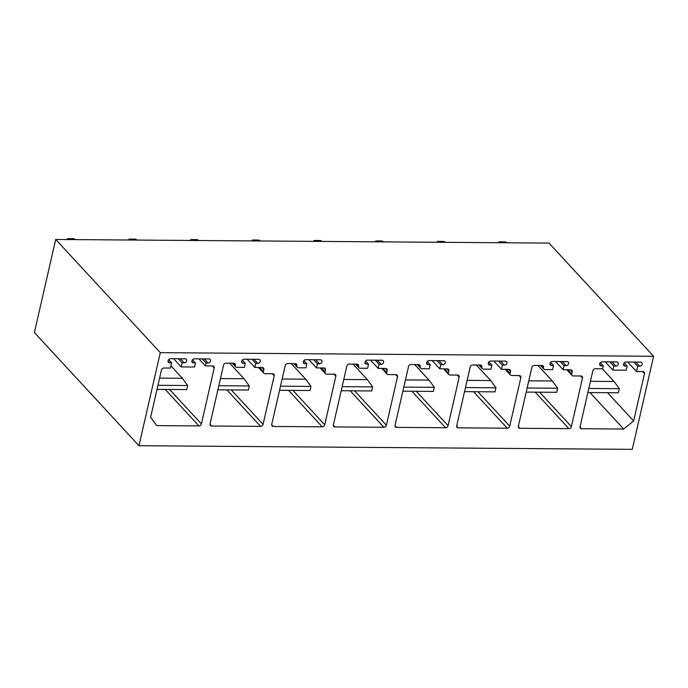 <?xml version="1.0" encoding="UTF-8"?>
<svg xmlns="http://www.w3.org/2000/svg" width="688" height="688" viewBox="0 0 688 688"><rect width="100%" height="100%" fill="white"/><g stroke="black" fill="none" stroke-linecap="round" stroke-linejoin="round"><path stroke-width="1.03" d="M549.033 243.096L653.6 356.289L632.289 449.35L138.967 445.721L34.4 332.528L55.711 239.467L549.033 243.096M55.711 239.467L160.287 352.66L653.6 356.289M160.287 352.66L138.967 445.721M226.008 363.161A2.27 1.823 137.3 0 0 223.523 365.19L210.064 423.963A2.27 1.823 137.3 0 0 210.416 425.519A2.27 1.823 137.3 0 0 211.62 426.018L260.571 426.379A2.27 1.823 137.3 0 0 263.065 424.35L274.185 375.786A2.27 1.823 137.3 0 0 273.833 374.229A2.27 1.823 137.3 0 0 272.629 373.73L264.949 373.67A2.27 1.823 137.3 0 1 263.745 373.171A2.27 1.823 137.3 0 1 263.392 371.615L263.857 369.576A2.27 1.823 137.3 0 0 263.504 368.02A2.27 1.823 137.3 0 0 262.3 367.521L254.818 367.461L255.755 363.384L257.776 363.393A2.27 1.823 137.3 0 0 259.978 362.077A2.27 1.823 137.3 0 0 259.909 359.815A2.27 1.823 137.3 0 0 258.705 359.317L244.145 359.205A2.27 1.823 137.3 0 0 241.935 360.529A2.27 1.823 137.3 0 0 242.004 362.791A2.27 1.823 137.3 0 0 243.208 363.29L245.229 363.307L244.3 367.383L236.81 367.332A2.27 1.823 137.3 0 1 235.606 366.833A2.27 1.823 137.3 0 1 235.253 365.276A2.27 1.823 137.3 0 0 234.9 363.72A2.27 1.823 137.3 0 0 233.696 363.221L226.008 363.161M163.942 368.02A2.27 1.823 137.3 0 0 161.448 370.049L150.603 417.392L156.83 425.614L198.909 425.924A2.27 1.823 137.3 0 0 201.403 423.903L214.209 367.985A2.27 1.823 137.3 0 0 213.856 366.429A2.27 1.823 137.3 0 0 212.652 365.93L205.368 365.87L206.022 363.015L208.043 363.032A2.27 1.823 137.3 0 0 210.253 361.707A2.27 1.823 137.3 0 0 210.184 359.446A2.27 1.823 137.3 0 0 208.98 358.947L194.412 358.844A2.27 1.823 137.3 0 0 192.21 360.159A2.27 1.823 137.3 0 0 192.279 362.43A2.27 1.823 137.3 0 0 193.483 362.92L195.504 362.937L194.566 367.022L181.219 366.919L182.148 362.843L184.178 362.86A2.27 1.823 137.3 0 0 186.379 361.535A2.27 1.823 137.3 0 0 186.31 359.274A2.27 1.823 137.3 0 0 185.106 358.775L170.538 358.663A2.27 1.823 137.3 0 0 168.336 359.987A2.27 1.823 137.3 0 0 168.405 362.249A2.27 1.823 137.3 0 0 169.609 362.748L171.63 362.765L170.418 368.071L163.942 368.02M623.681 429.045L581.601 428.736A2.27 1.823 137.3 0 1 580.397 428.237A2.27 1.823 137.3 0 1 580.044 426.68L592.85 370.772A2.27 1.823 137.3 0 1 595.344 368.742L602.628 368.794L603.281 365.939L601.26 365.921A2.27 1.823 137.3 0 1 600.056 365.423A2.27 1.823 137.3 0 1 599.988 363.161A2.27 1.823 137.3 0 1 602.189 361.845L616.758 361.948A2.27 1.823 137.3 0 1 617.962 362.447A2.27 1.823 137.3 0 1 618.03 364.709A2.27 1.823 137.3 0 1 615.82 366.033L613.799 366.016L612.87 370.092L626.218 370.196L627.155 366.111L625.134 366.102A2.27 1.823 137.3 0 1 623.93 365.603A2.27 1.823 137.3 0 1 623.861 363.333A2.27 1.823 137.3 0 1 626.063 362.017L640.631 362.12A2.27 1.823 137.3 0 1 641.835 362.619A2.27 1.823 137.3 0 1 641.904 364.881A2.27 1.823 137.3 0 1 639.694 366.205L637.673 366.188L636.46 371.494L642.936 371.546A2.27 1.823 137.3 0 1 644.131 372.045A2.27 1.823 137.3 0 1 644.484 373.601L633.648 420.944L623.681 429.045L589.969 392.556M296.924 365.732A2.27 1.823 137.3 0 0 296.562 364.176A2.27 1.823 137.3 0 0 295.367 363.677L287.679 363.617A2.27 1.823 137.3 0 0 285.185 365.646L271.726 424.419A2.27 1.823 137.3 0 0 272.078 425.975A2.27 1.823 137.3 0 0 273.282 426.474L322.242 426.835A2.27 1.823 137.3 0 0 324.727 424.806L335.856 376.233A2.27 1.823 137.3 0 0 335.503 374.676A2.27 1.823 137.3 0 0 334.299 374.177L326.611 374.126A2.27 1.823 137.3 0 1 325.407 373.627A2.27 1.823 137.3 0 1 325.054 372.07L325.519 370.032A2.27 1.823 137.3 0 0 325.166 368.467A2.27 1.823 137.3 0 0 323.962 367.968L316.48 367.917L317.417 363.832L319.438 363.849A2.27 1.823 137.3 0 0 321.64 362.533A2.27 1.823 137.3 0 0 321.571 360.271A2.27 1.823 137.3 0 0 320.376 359.772L305.807 359.661A2.27 1.823 137.3 0 0 303.606 360.985A2.27 1.823 137.3 0 0 303.675 363.247A2.27 1.823 137.3 0 0 304.87 363.746L306.9 363.754L305.962 367.839L298.48 367.788A2.27 1.823 137.3 0 1 297.276 367.289A2.27 1.823 137.3 0 1 296.924 365.732L295.014 363.668M358.586 366.179A2.27 1.823 137.3 0 0 358.233 364.623A2.27 1.823 137.3 0 0 357.029 364.124L349.341 364.072A2.27 1.823 137.3 0 0 346.847 366.093L333.388 424.866A2.27 1.823 137.3 0 0 333.74 426.422A2.27 1.823 137.3 0 0 334.944 426.921L383.904 427.282A2.27 1.823 137.3 0 0 386.398 425.261L397.518 376.689A2.27 1.823 137.3 0 0 397.165 375.132A2.27 1.823 137.3 0 0 395.961 374.633L388.273 374.582A2.27 1.823 137.3 0 1 387.077 374.083A2.27 1.823 137.3 0 1 386.716 372.518L387.189 370.479A2.27 1.823 137.3 0 0 386.828 368.923A2.27 1.823 137.3 0 0 385.633 368.424L378.142 368.372L379.079 364.287L381.1 364.305A2.27 1.823 137.3 0 0 383.311 362.98A2.27 1.823 137.3 0 0 383.242 360.718A2.27 1.823 137.3 0 0 382.038 360.22L367.469 360.116A2.27 1.823 137.3 0 0 365.268 361.432A2.27 1.823 137.3 0 0 365.337 363.694A2.27 1.823 137.3 0 0 366.541 364.193L368.562 364.21L367.624 368.295L360.142 368.235A2.27 1.823 137.3 0 1 358.938 367.736A2.27 1.823 137.3 0 1 358.586 366.179L356.685 364.124M420.248 366.635A2.27 1.823 137.3 0 0 419.895 365.079A2.27 1.823 137.3 0 0 418.691 364.58L411.003 364.52A2.27 1.823 137.3 0 0 408.517 366.549L395.05 425.322A2.27 1.823 137.3 0 0 395.411 426.878A2.27 1.823 137.3 0 0 396.606 427.377L445.566 427.738A2.27 1.823 137.3 0 0 448.06 425.709L459.18 377.144A2.27 1.823 137.3 0 0 458.827 375.588A2.27 1.823 137.3 0 0 457.623 375.089L449.943 375.029A2.27 1.823 137.3 0 1 448.739 374.53A2.27 1.823 137.3 0 1 448.387 372.973L448.851 370.935A2.27 1.823 137.3 0 0 448.499 369.379A2.27 1.823 137.3 0 0 447.295 368.88L439.813 368.82L440.741 364.743L442.771 364.76A2.27 1.823 137.3 0 0 444.973 363.436A2.27 1.823 137.3 0 0 444.904 361.174A2.27 1.823 137.3 0 0 443.7 360.675L429.14 360.572A2.27 1.823 137.3 0 0 426.93 361.888A2.27 1.823 137.3 0 0 426.999 364.15A2.27 1.823 137.3 0 0 428.203 364.649L430.224 364.666L429.286 368.742L421.804 368.691A2.27 1.823 137.3 0 1 420.6 368.192A2.27 1.823 137.3 0 1 420.248 366.635L418.347 364.58M481.91 367.091A2.27 1.823 137.3 0 0 481.557 365.534A2.27 1.823 137.3 0 0 480.353 365.036L472.673 364.975A2.27 1.823 137.3 0 0 470.179 367.005L456.72 425.777A2.27 1.823 137.3 0 0 457.073 427.334A2.27 1.823 137.3 0 0 458.277 427.833L507.228 428.194A2.27 1.823 137.3 0 0 509.722 426.164L520.85 377.6A2.27 1.823 137.3 0 0 520.489 376.044A2.27 1.823 137.3 0 0 519.294 375.545L511.605 375.485A2.27 1.823 137.3 0 1 510.401 374.986A2.27 1.823 137.3 0 1 510.049 373.429L510.513 371.391A2.27 1.823 137.3 0 0 510.161 369.834A2.27 1.823 137.3 0 0 508.957 369.336L501.475 369.275L502.412 365.199L504.433 365.208A2.27 1.823 137.3 0 0 506.635 363.892A2.27 1.823 137.3 0 0 506.566 361.63A2.27 1.823 137.3 0 0 505.37 361.131L490.802 361.019A2.27 1.823 137.3 0 0 488.6 362.344A2.27 1.823 137.3 0 0 488.661 364.606A2.27 1.823 137.3 0 0 489.865 365.104L491.886 365.122L490.957 369.198L483.466 369.146A2.27 1.823 137.3 0 1 482.271 368.648A2.27 1.823 137.3 0 1 481.91 367.091L480.009 365.027M543.58 367.547A2.27 1.823 137.3 0 0 543.219 365.982A2.27 1.823 137.3 0 0 542.024 365.483L534.335 365.431A2.27 1.823 137.3 0 0 531.841 367.461L518.382 426.233A2.27 1.823 137.3 0 0 518.735 427.79A2.27 1.823 137.3 0 0 519.939 428.289L568.899 428.65A2.27 1.823 137.3 0 0 571.384 426.62L582.512 378.047A2.27 1.823 137.3 0 0 582.16 376.491A2.27 1.823 137.3 0 0 580.956 375.992L573.267 375.94A2.27 1.823 137.3 0 1 572.063 375.442A2.27 1.823 137.3 0 1 571.711 373.885L572.175 371.838A2.27 1.823 137.3 0 0 571.823 370.282A2.27 1.823 137.3 0 0 570.627 369.783L563.137 369.731L564.074 365.646L566.095 365.663A2.27 1.823 137.3 0 0 568.297 364.348A2.27 1.823 137.3 0 0 568.236 362.077A2.27 1.823 137.3 0 0 567.032 361.578L552.464 361.475A2.27 1.823 137.3 0 0 550.262 362.8A2.27 1.823 137.3 0 0 550.331 365.061A2.27 1.823 137.3 0 0 551.527 365.56L553.556 365.569L552.619 369.654L545.137 369.602A2.27 1.823 137.3 0 1 543.933 369.103A2.27 1.823 137.3 0 1 543.58 367.547L541.68 365.483M247.207 359.231L254.818 367.461M251.946 359.265L255.755 363.384M242.262 360.091L245.229 363.307M198.901 358.878L205.368 365.87M202.22 358.904L206.022 363.015M192.537 359.729L195.504 362.937M173.608 358.689L181.219 366.919M178.347 358.723L182.148 362.843M168.663 359.549L171.63 362.765M607.538 392.685L633.648 420.944M627.714 362.026L636.46 371.494M633.872 362.077L637.673 366.188M624.188 362.903L627.155 366.111M605.259 361.862L612.87 370.092M609.998 361.897L613.799 366.016M600.314 362.722L603.281 365.939M308.878 359.686L316.48 367.917M313.616 359.721L317.417 363.832M303.924 360.546L306.9 363.754M370.54 360.134L378.142 368.372M375.278 360.177L379.079 364.287M365.595 361.002L368.562 364.21M432.202 360.589L439.813 368.82M436.94 360.624L440.741 364.743M427.257 361.449L430.224 364.666M493.872 361.045L501.475 369.275M498.602 361.08L502.412 365.199M488.919 361.905L491.886 365.122M555.534 361.501L563.137 369.731M560.273 361.535L564.074 365.646M550.589 362.361L553.556 365.569M159.599 378.116L182.38 378.288L187.643 385.512L186.715 389.589L157.027 389.374M182.38 378.288L170.916 365.878M187.643 385.512L157.956 385.289M75.448 239.613L73.874 238.702L67.407 238.65L67.2 239.553M68.972 239.562L67.407 238.65M220.461 378.563L244.051 378.735L249.314 385.959L248.377 390.044L217.881 389.821M244.051 378.735L229.68 363.187M249.314 385.959L218.818 385.736M137.11 240.069L135.545 239.149L129.069 239.106L128.862 240.009M130.643 240.017L129.069 239.106M282.123 379.019L305.713 379.191L310.976 386.415L310.039 390.5L279.543 390.277M305.713 379.191L291.351 363.642M310.976 386.415L280.48 386.192M198.78 240.516L197.207 239.605L190.731 239.562L190.524 240.456M192.305 240.473L190.731 239.562M343.785 379.475L367.375 379.647L372.638 386.871L371.701 390.956L341.205 390.724M367.375 379.647L353.013 364.098M372.638 386.871L342.142 386.647M260.442 240.972L258.869 240.06L252.393 240.009L252.186 240.912M253.967 240.929L252.393 240.009M405.447 379.922L429.045 380.103L434.3 387.327L433.371 391.403L402.876 391.18M429.045 380.103L414.675 364.554M434.3 387.327L403.804 387.103M322.104 241.428L320.531 240.516L314.063 240.465L313.857 241.368M315.637 241.376L314.063 240.465M467.118 380.378L490.707 380.55L495.971 387.774L495.033 391.859L464.538 391.635M490.707 380.55L476.345 365.001M495.971 387.774L465.475 387.55M383.775 241.884L382.201 240.963L375.725 240.92L375.519 241.823M377.299 241.832L375.725 240.92M528.78 380.834L552.369 381.006L557.633 388.23L556.695 392.315L526.2 392.091M552.369 381.006L538.007 365.457M557.633 388.23L527.137 388.006M445.437 242.331L443.863 241.419L437.387 241.368L437.181 242.271M438.961 242.288L437.387 241.368M590.442 381.29L614.031 381.462L619.295 388.686L618.366 392.762L587.87 392.538M614.031 381.462L602.335 368.794M619.295 388.686L588.799 388.462M507.099 242.787L505.525 241.875L499.058 241.823L498.843 242.726M500.623 242.744L499.058 241.823M210.012 424.281L211.62 426.018M226.859 389.89L260.571 426.379M231.254 389.915L263.065 424.35M272.285 373.722L274.185 375.786M259.591 367.495L263.392 371.615M261.956 367.512L263.857 369.576M253.975 359.282L257.776 363.393M241.6 361.553L243.208 363.29M233.352 363.221L235.253 365.276M165.197 389.434L198.909 425.924M169.592 389.468L201.403 423.903M212.308 365.921L214.209 367.985M204.241 358.912L208.043 363.032M191.875 361.191L193.483 362.92M180.368 358.74L184.178 362.86M168.001 361.011L169.609 362.748M642.583 371.537L644.484 373.601M635.893 362.086L639.694 366.205M623.526 364.365L625.134 366.102M612.019 361.914L615.82 366.033M599.652 364.184L601.26 365.921M580.001 426.999L581.601 428.736M271.674 424.737L273.282 426.474M288.53 390.337L322.242 426.835M292.925 390.371L324.727 424.806M333.955 374.177L335.856 376.233M321.253 367.951L325.054 372.07M323.618 367.968L325.519 370.032M315.637 359.738L319.438 363.849M303.27 362.008L304.87 363.746M333.345 425.193L334.944 426.921M350.192 390.793L383.904 427.282M354.587 390.827L386.398 425.261M395.617 374.633L397.518 376.689M382.915 368.407L386.716 372.518M385.28 368.424L387.189 370.479M377.299 360.185L381.1 364.305M364.932 362.464L366.541 364.193M395.007 425.64L396.606 427.377M411.854 391.248L445.566 427.738M416.249 391.283L448.06 425.709M457.279 375.089L459.18 377.144M444.586 368.863L448.387 372.973M446.951 368.88L448.851 370.935M438.961 360.641L442.771 364.76M426.594 362.911L428.203 364.649M456.669 426.096L458.277 427.833M473.516 391.704L507.228 428.194M477.911 391.73L509.722 426.164M518.941 375.536L520.85 377.6M506.248 369.31L510.049 373.429M508.613 369.327L510.513 371.391M500.632 361.097L504.433 365.208M488.265 363.367L489.865 365.104M518.331 426.551L519.939 428.289M535.187 392.151L568.899 428.65M539.581 392.186L571.384 426.62M580.612 375.992L582.512 378.047M567.91 369.766L571.711 373.885M570.275 369.783L572.175 371.838M562.294 361.544L566.095 365.663M549.927 363.823L551.527 365.56M258.499 367.487L263.745 373.171M232.26 363.212L235.606 366.833M320.161 367.942L325.407 373.627M293.931 363.66L297.276 367.289M381.823 368.398L387.077 374.083M355.593 364.115L358.938 367.736M443.493 368.854L448.739 374.53M417.255 364.571L420.6 368.192M505.155 369.301L510.401 374.986M478.917 365.027L482.271 368.648M566.817 369.757L572.063 375.442M540.587 365.474L543.933 369.103"/></g></svg>

